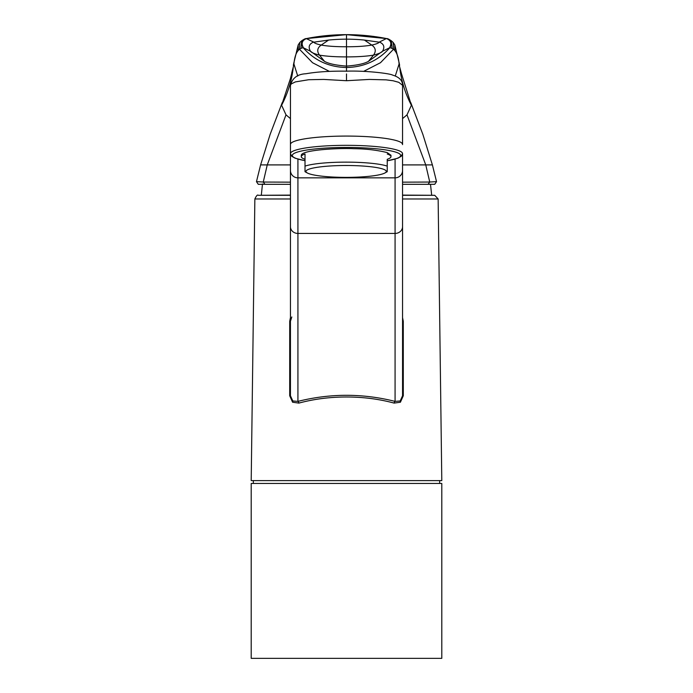 <?xml version="1.0" encoding="UTF-8"?>
<svg xmlns="http://www.w3.org/2000/svg" width="693" height="693" viewBox="0 0 693 693"><rect width="100%" height="100%" fill="white"/><g stroke="black" fill="none" stroke-linecap="round" stroke-linejoin="round"><path stroke-width="1.04" d="M439.674 480.613L439.674 483.454M441.796 483.454L251.204 483.454L251.204 658.35L441.796 658.35L441.796 483.454M387.231 154.002A44.846 6.627 0 0 1 390.973 156.653A44.846 6.627 0 0 1 387.231 159.303L387.231 166.121A44.846 6.627 180 0 0 346.128 162.136A44.846 6.627 180 0 0 305.015 166.112L305.015 171.414M384.927 172.973A40.177 5.934 180 0 0 351.368 165.549A40.177 5.934 180 0 0 305.951 171.431A40.177 5.934 180 0 0 307.32 172.964A40.177 5.934 180 0 0 346.128 177.373A40.177 5.934 180 0 0 384.927 172.973L387.231 171.699L387.231 159.303M305.015 159.295A44.846 6.627 0 0 1 301.282 156.644A44.846 6.627 0 0 1 305.015 153.993L305.015 166.112M390.973 156.653L390.973 155.249L387.231 152.599C376.879 150.069 365.696 148.778 353.69 148.7C340.28 147.921 301.836 149.783 301.282 155.249L301.282 156.644M305.015 170.894L305.015 171.699L307.32 172.964M387.231 171.414L387.231 166.121M402.555 195.305L434.728 195.305L402.555 195.105M290.445 195.105L258.272 195.305L290.445 195.305M290.445 198.978L254.859 198.978L251.204 480.613L441.796 480.613L438.141 198.978L402.555 198.978M298.865 403.101A1.871 0.918 74.8 0 0 297.921 401.386C330.31 393.277 362.69 393.277 395.079 401.386A1.871 0.918 -74.8 0 0 394.135 403.101C379.054 399.038 363.175 397.002 346.509 396.994C329.903 396.994 314.024 399.029 298.865 403.101L292.593 402.226L289.7 395.755L289.717 321.283L290.445 317.585M290.445 321.197L290.445 369.889L290.445 321.257L289.717 321.283M289.7 395.755L290.445 395.729L292.801 400.97L297.921 401.386L297.921 233.437L395.079 233.437L395.079 159.139M402.555 317.663L403.283 321.283L403.3 395.755L400.407 402.226L394.135 403.101M403.3 395.755L402.555 395.729L402.555 340.774M400.199 400.97L402.555 395.729L402.555 226.663A7.476 6.774 180 0 1 395.079 233.437L395.079 401.386L400.199 400.97L400.407 402.226M290.445 111.27L290.445 144.378C290.67 142.1 296.145 140.142 306.86 138.505C317.905 136.919 331.115 136.105 346.5 136.071C361.885 136.105 375.095 136.919 386.14 138.505C396.855 140.142 402.33 142.1 402.555 144.378L402.555 111.27M290.445 395.729L290.445 144.646M290.445 85.308C292.411 77.988 297.548 74.142 305.847 73.761C316.926 71.812 330.474 70.955 346.5 71.171C366.623 70.469 390.748 73.683 392.507 75.069C399.211 77.044 402.564 80.457 402.555 85.308L398.796 82.328L393.122 80.769L386.14 79.86L369.352 79.426L346.5 80.717L323.7 79.426L308.74 79.721L295.391 81.904L291.225 83.931L290.445 85.308L290.454 153.638A56.046 8.307 0 0 1 290.454 153.629A56.046 8.307 0 0 1 346.5 145.331A56.046 8.307 0 0 1 402.546 153.629A56.046 8.307 0 0 1 402.546 153.638L402.555 226.663M346.5 80.717L346.5 73.952M402.555 85.308L402.555 144.62M430.5 184.312L431.67 195.105M402.555 182.164L429.747 182.042L428.057 184.312L402.555 184.312L434.728 184.312L436.529 181.627L429.747 182.042L425.753 164.908L432.363 164.899M282.259 102.547L270.157 134.303L260.611 164.891L256.462 181.661L258.272 184.312L290.445 184.312L258.272 184.312L256.471 181.627L263.262 182.042L267.247 164.908L260.637 164.899M386.703 38.583C391.155 40.385 392.221 43.408 389.925 47.644L392.056 48.397L391.285 40.783C388.964 39.18 387.456 38.444 386.763 38.591L386.425 38.539A207.034 207.034 -80.4 0 0 346.5 34.65L346.5 39.172A178.274 176.802 180 0 0 328.595 40.064L321.223 45.071C327.737 46.232 336.166 46.786 346.5 46.752L346.5 39.172A178.274 176.802 -0 0 1 364.405 40.064L371.777 45.071C365.254 46.232 356.826 46.786 346.5 46.752L346.5 56.913C357.562 56.887 366.562 56.298 373.484 55.145C378.716 53.759 381.722 52.46 382.519 51.239C384.97 47.02 383.922 43.954 379.374 42.039L379.236 42.178C378.664 43.131 376.178 44.092 371.777 45.071C375.736 47.895 376.308 51.256 373.484 55.145L368.468 61.356C364.232 63.747 356.912 65.324 346.5 66.086L346.5 71.292M346.5 66.086C336.088 65.324 328.759 63.747 324.532 61.356L319.516 55.145C326.429 56.298 335.421 56.887 346.5 56.913L346.5 65.861M368.468 61.356L382.519 51.239L389.925 47.644C378.473 60.534 363.998 67.152 346.5 67.498C329.062 67.186 314.587 60.568 303.075 47.644L310.481 51.239C308.03 47.02 309.078 43.954 313.626 42.039L313.764 42.178C314.371 43.148 316.857 44.109 321.223 45.071C317.264 47.895 316.692 51.256 319.516 55.145C314.319 53.777 311.313 52.477 310.481 51.239L324.532 61.356M389.639 47.618C391.961 43.382 390.887 40.35 386.425 38.539L379.374 42.039M364.405 40.064L379.236 42.178M402.555 164.908L425.753 164.908L406.999 114.847L411.382 105.258L401.334 73.189M392.056 48.397L393.563 49.194L380.492 62.708L363.617 71.388M402.555 118.598L406.999 114.847M395.261 76.057L399.272 63.392L394.811 44.924L394.811 50.572C397.262 53.508 398.709 58.255 399.159 64.804L399.74 67.238C401.169 80.371 405.05 93.053 411.382 105.258M394.811 44.932L393.156 42.429L393.563 49.194L394.811 50.572M399.74 67.238L401.316 73.077L399.74 67.238M290.445 182.164L263.262 182.042L264.943 184.312M306.297 38.583C301.845 40.385 300.779 43.408 303.075 47.644L300.944 48.397L301.715 40.783C304.036 39.18 305.544 38.444 306.237 38.591L313.626 42.039M328.595 40.064L313.764 42.178M290.445 164.908L267.247 164.908L286.001 114.847L281.618 105.258L290.376 78.716L293.26 67.238C291.883 80.197 288.002 92.871 281.618 105.258M300.944 48.397L299.437 49.194L312.56 62.742L329.383 71.388M290.445 118.598L286.001 114.847M297.739 76.057L293.728 63.392L298.189 44.924L298.189 50.572C295.876 53.075 294.43 57.814 293.841 64.804L291.684 73.077M298.189 44.932L299.844 42.429L299.437 49.194L298.189 50.572M387.231 160.776A54.175 8.03 180 0 0 395.85 152.165A54.175 8.03 180 0 0 346.5 147.453A54.175 8.03 180 0 0 297.392 152.088A54.175 8.03 180 0 0 305.015 160.646M292.801 400.97L292.593 402.226M403.283 321.283L402.555 321.257M297.921 159.139L297.921 233.437A7.476 6.774 180 0 1 290.445 226.663M290.445 170.452A7.476 7.389 180 0 0 297.921 177.841L395.079 177.841A7.476 7.389 180 0 0 402.555 170.452M393.156 42.429L391.285 40.783M386.763 38.591L346.5 34.65A207.034 207.034 -1.4 0 0 306.575 38.539C302.113 40.35 301.039 43.382 303.361 47.618M299.844 42.429L301.715 40.783M293.728 63.392L293.347 65.437M253.326 480.613L253.326 483.454M258.272 195.305C257.536 194.456 256.393 195.677 254.859 198.978M434.728 195.305L438.141 198.978M290.445 371.465L290.445 321.257L291.805 316.97M290.454 153.629L291.788 156.323L295.123 158.203L305.015 160.698M387.231 160.819L397.903 158.195L401.23 156.306L402.546 153.629M262.482 183.948L261.33 195.105M434.728 184.312L436.538 181.661L432.389 164.891L422.843 134.312L410.741 102.555M399.618 65.298L399.272 63.392M346.5 34.65L306.237 38.591"/></g></svg>
